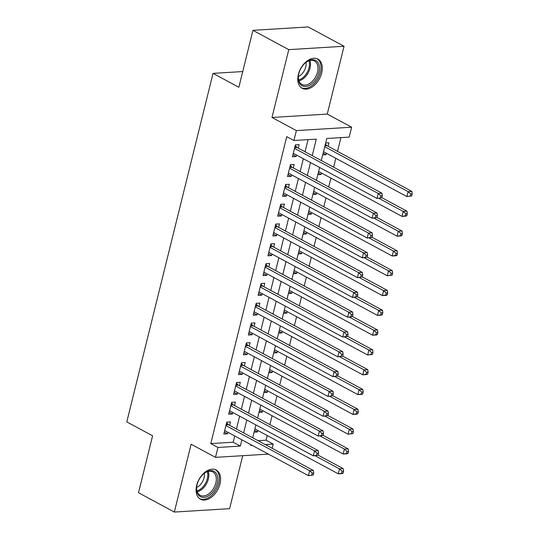 <?xml version="1.0" encoding="UTF-8"?>
<svg xmlns="http://www.w3.org/2000/svg" width="539" height="539" viewBox="0 0 539 539"><rect width="100%" height="100%" fill="white"/><g stroke="black" fill="none" stroke-linecap="round" stroke-linejoin="round"><path stroke-width="0.81" d="M220 483.901A16.594 10.679 118.3 0 0 216.213 470.001A16.594 10.679 118.3 0 0 196.695 485.329A16.594 10.679 118.3 0 0 200.474 499.222A16.594 10.679 118.3 0 0 220 483.901M321.689 72.981A16.594 10.679 118.3 0 0 317.909 59.088A16.594 10.679 118.3 0 0 298.384 74.409A16.594 10.679 118.3 0 0 302.163 88.308A16.594 10.679 118.3 0 0 321.689 72.981M258.073 440.693L266.044 440.201L273.212 444.069L272.168 448.286M242.732 71.552L213.04 73.371L126.786 421.902L152.591 435.808L138.503 492.74L174.34 512.05L229.607 508.661L242.718 455.684M213.04 73.371L238.844 87.271L252.932 30.339L308.2 26.95L344.044 46.26L288.776 49.642L271.986 117.468L296.362 130.6L351.63 127.217L349.178 137.115L326.769 138.489L321.311 160.555M271.986 117.468L327.254 114.086L344.044 46.26M327.254 114.086L351.63 127.217M266.044 440.201L267.203 435.539M269.904 424.624L272.101 415.737M274.802 404.823L277.006 395.929M279.707 385.014L281.904 376.128M284.605 365.213L286.802 356.326M289.504 345.411L291.707 336.525M294.409 325.61L296.605 316.716M299.307 305.802L301.51 296.915M304.212 286L306.408 277.113M309.11 266.199L311.306 257.312M314.008 246.397L316.211 237.504M318.913 226.589L321.109 217.702M323.811 206.787L326.014 197.901M328.709 186.986L330.912 178.099M333.614 167.184L335.81 158.291M337.529 151.365L340.931 137.62M252.932 30.339L288.776 49.642M229.634 425.372L230.49 421.902L226.757 422.131L223.813 434.016L227.546 433.787L227.916 432.298M234.532 405.564L235.388 402.101L231.655 402.33L228.718 414.215L232.45 413.986L232.814 412.497M239.431 385.762L240.293 382.299L236.554 382.528L233.616 394.407L237.349 394.177L237.719 392.688M244.335 365.961L245.191 362.498L241.459 362.727L238.514 374.605L242.254 374.376L242.617 372.887M249.234 346.159L250.089 342.689L246.357 342.919L243.419 354.803L247.152 354.574L247.522 353.085M254.132 326.351L254.994 322.888L251.262 323.117L248.317 335.002L252.05 334.773L252.42 333.284M259.037 306.55L259.892 303.086L256.16 303.316L253.215 315.194L256.955 314.965L257.319 313.476M263.935 286.748L264.797 283.285L261.058 283.514L258.12 295.392L261.853 295.163L262.224 293.674M268.84 266.946L269.695 263.477L265.963 263.706L263.019 275.591L266.758 275.362L267.122 273.873M273.738 247.138L274.594 243.675L270.861 243.904L267.923 255.789L271.656 255.56L272.027 254.071M278.636 227.337L279.498 223.874L275.759 224.103L272.822 235.981L276.554 235.752L276.925 234.263M283.541 207.535L284.397 204.072L280.664 204.301L277.72 216.179L281.459 215.95L281.823 214.461M288.439 187.734L289.302 184.264L285.562 184.493L282.625 196.378L286.357 196.149L286.728 194.66M293.344 167.925L294.2 164.462L290.467 164.691L287.523 176.576L291.255 176.347L291.626 174.858M323.144 153.15L326.034 154.713L326.405 153.224M328.116 146.298L328.972 142.828L325.644 143.03M318.239 172.958L321.136 174.515L321.5 173.026M313.341 192.76L316.231 194.316L316.602 192.827M308.443 212.561L311.333 214.118L311.697 212.636M303.538 232.363L306.428 233.926L306.799 232.437M298.64 252.171L301.53 253.728L301.901 252.239M293.735 271.973L296.632 273.529L296.996 272.04M288.837 291.774L291.727 293.331L292.098 291.848M283.938 311.582L286.829 313.139L287.193 311.65M279.034 331.384L281.924 332.94L282.295 331.451M274.135 351.185L277.026 352.742L277.396 351.253M269.231 370.987L272.128 372.543L272.491 371.061M264.332 390.795L267.223 392.352L267.593 390.863M259.434 410.597L262.325 412.153L262.695 410.664M322.706 154.915L326.034 154.713M317.808 174.717L321.136 174.515M312.903 194.518L316.231 194.316M308.005 214.327L311.333 214.118M303.1 234.128L306.428 233.926M298.202 253.93L301.53 253.728M293.304 273.731L296.632 273.529M288.399 293.539L291.727 293.331M283.501 313.341L286.829 313.139M278.602 333.142L281.924 332.94M273.697 352.944L277.026 352.742M268.799 372.752L272.128 372.543M263.894 392.554L267.223 392.352M258.996 412.355L262.325 412.153M254.098 432.163L257.42 431.955L257.79 430.466M312.222 155.656L316.312 139.129L293.91 140.504L286.741 136.643L210.776 443.59L233.185 442.216L234.734 435.97M236.446 429.044L239.633 416.169M241.344 409.236L244.531 396.36M246.249 389.434L249.436 376.559M251.147 369.633L254.334 356.757M256.052 349.831L259.232 336.956M260.95 330.023L264.137 317.148M265.848 310.221L269.035 297.346M270.753 290.42L273.94 277.545M275.651 270.618L278.838 257.743M280.549 250.81L283.736 237.935M285.454 231.009L288.641 218.133M290.353 211.207L293.539 198.332M295.257 191.406L298.444 178.53M300.156 171.597L303.342 158.722M305.054 151.796L308.065 139.635M298.242 148.124L299.098 144.661L295.365 144.89L292.428 156.768L296.16 156.539L296.531 155.05M268.409 454.114L215.499 457.355L191.123 444.224L174.34 512.05M215.499 457.355L217.945 447.451L240.354 446.076L241.896 439.831M210.776 443.59L217.945 447.451M293.91 140.504L296.362 130.6M250.985 444.729L250.81 445.436L252.158 445.355M265.242 444.554L273.212 444.069M319.593 167.481L316.413 180.356M314.695 187.282L311.508 200.158M309.797 207.091L306.61 219.966M304.892 226.892L301.705 239.767M299.994 246.694L296.807 259.569M295.096 266.495L291.909 279.37M290.191 286.303L287.004 299.179M285.293 306.105L282.106 318.98M280.388 325.906L277.201 338.782M275.49 345.708L272.303 358.583M270.591 365.516L267.405 378.391M265.687 385.318L262.5 398.193M260.788 405.119L257.602 417.994M255.884 424.921L252.697 437.796M243.615 432.905L246.801 420.029M248.513 413.103L251.7 400.228M253.418 393.295L256.604 380.419M258.316 373.493L261.503 360.618M263.214 353.692L266.401 340.816M268.119 333.89L271.306 321.015M273.017 314.082L276.204 301.207M277.922 294.281L281.109 281.405M282.82 274.479L286.007 261.604M287.718 254.677L290.905 241.802M292.623 234.869L295.81 221.994M297.521 215.068L300.708 202.192M302.426 195.266L305.606 182.391M307.324 175.465L310.511 162.589M233.185 442.216L240.354 446.076M292.913 154.794L296.16 156.539M254.529 430.398L257.42 431.955M288.015 174.596L291.255 176.347M283.11 194.397L286.357 196.149M278.212 214.205L281.459 215.95M273.313 234.007L276.554 235.752M268.409 253.808L271.656 255.56M263.51 273.61L266.758 275.362M258.605 293.418L261.853 295.163M253.707 313.22L256.955 314.965M248.809 333.021L252.05 334.773M243.904 352.823L247.152 354.574M239.006 372.631L242.254 374.376M234.108 392.432L237.349 394.177M229.203 412.234L232.45 413.986M224.305 432.035L227.546 433.787M381.848 197.766L382.34 195.785L380.844 195.879L380.359 197.86L381.848 197.766L377.004 198.413L293.283 153.305M380.359 197.86L377.004 198.413L378.23 193.461L381.962 193.231L297.097 147.511A2.129 1.509 -93.5 0 1 296.598 147.073L295.251 145.368M294.51 148.353L378.23 193.461L380.844 195.879M382.34 195.785L381.962 193.231M323.508 151.668L406.878 196.58L408.104 191.628L411.836 191.399L326.971 145.678A2.129 1.509 86.5 0 1 326.472 145.247L325.428 143.92M410.718 194.047L410.233 196.028L411.722 195.94L412.214 193.959L410.718 194.047L408.104 191.628L324.734 146.716M411.722 195.94L406.878 196.58L410.233 196.028M411.836 191.399L412.214 193.959M298.808 73.695A14.364 9.244 -61.7 0 1 305.734 62.551A14.364 9.244 -61.7 0 1 316.447 60.914A14.364 9.244 -61.7 0 1 318.973 72.462A14.364 9.244 -61.7 0 1 306.563 86.328A14.364 9.244 -61.7 0 1 298.363 76.235A14.364 9.244 -61.7 0 1 298.808 73.695M298.397 75.918A13.3 8.557 118.3 0 0 301.867 84.401A13.3 8.557 118.3 0 0 317.511 72.118A13.3 8.557 118.3 0 0 314.48 60.988A13.3 8.557 118.3 0 0 305.492 62.753M305.997 62.376A10.47 6.737 -61.7 0 1 305.734 66.964A10.47 6.737 -61.7 0 1 298.357 76.551M301.153 87.635A16.487 10.612 118.3 0 0 320.469 72.367A16.487 10.612 118.3 0 0 316.791 58.603M205.022 472.73A14.364 9.244 -61.7 0 1 217.588 476.779A14.364 9.244 -61.7 0 1 209.375 495.26A14.364 9.244 -61.7 0 1 196.668 487.155A14.364 9.244 -61.7 0 1 204.045 473.464A14.364 9.244 -61.7 0 1 205.022 472.73M196.708 486.832A13.3 8.557 118.3 0 0 200.178 495.314A13.3 8.557 118.3 0 0 208.499 494.041A13.3 8.557 118.3 0 0 216.011 482.149A13.3 8.557 118.3 0 0 212.79 471.901A13.3 8.557 118.3 0 0 204.47 473.175A13.3 8.557 118.3 0 0 203.796 473.666M204.301 473.289A10.47 6.737 -61.7 0 1 198.278 486.549A10.47 6.737 -61.7 0 1 196.668 487.465M199.457 498.555A16.487 10.612 118.3 0 0 209.698 496.931A16.487 10.612 118.3 0 0 219.002 482.25A16.487 10.612 118.3 0 0 215.101 469.523M376.95 217.574L377.441 215.593L375.946 215.681L375.454 217.662L376.95 217.574L372.105 218.214L288.385 173.107M375.454 217.662L372.105 218.214L373.332 213.262L377.064 213.033L292.192 167.312A2.129 1.509 -93.5 0 1 291.693 166.881L290.346 165.17M289.605 168.155L373.332 213.262L375.946 215.681M377.441 215.593L377.064 213.033M372.045 237.376L372.537 235.395L371.048 235.489L370.556 237.463L372.045 237.376L367.2 238.016L283.48 192.908M370.556 237.463L367.2 238.016L368.427 233.064L372.159 232.835L287.294 187.114A2.129 1.509 -93.5 0 1 286.795 186.683L285.448 184.971M284.707 187.963L368.427 233.064L371.048 235.489M372.537 235.395L372.159 232.835M367.147 257.177L367.638 255.196L366.143 255.291L365.651 257.271L367.147 257.177L362.302 257.817L278.582 212.716M365.651 257.271L362.302 257.817L363.529 252.872L367.261 252.643L282.396 206.915A2.129 1.509 -93.5 0 1 281.89 206.484L280.543 204.773M279.808 207.764L363.529 252.872L366.143 255.291M367.638 255.196L367.261 252.643M362.248 276.979L362.734 274.998L361.245 275.092L360.753 277.073L362.248 276.979L357.404 277.625L273.677 232.518M360.753 277.073L357.404 277.625L358.624 272.673L362.363 272.444L277.491 226.724A2.129 1.509 -93.5 0 1 276.992 226.286L275.645 224.581M274.903 227.566L358.624 272.673L361.245 275.092M362.734 274.998L362.363 272.444M318.61 171.469L401.979 216.382L403.206 211.429L406.938 211.2L381.868 197.698M405.82 213.855L405.328 215.836L406.824 215.741L407.316 213.761L405.82 213.855L403.206 211.429L378.823 198.298M406.824 215.741L405.712 216.152L401.979 216.382L405.328 215.836M406.938 211.2L407.316 213.761M313.711 191.271L397.075 236.183L398.301 231.238L402.04 231.009L376.97 217.5M400.922 233.656L400.43 235.637L401.926 235.543L402.411 233.562L400.922 233.656L398.301 231.238L373.925 218.1M401.926 235.543L400.814 235.954L397.075 236.183L400.43 235.637M402.04 231.009L402.411 233.562M308.807 211.072L392.176 255.991L393.403 251.039L397.135 250.81L372.065 237.301M396.017 253.458L395.525 255.439L397.021 255.345L397.512 253.37L396.017 253.458L393.403 251.039L369.026 237.908M397.021 255.345L395.909 255.762L392.176 255.991L395.525 255.439M397.135 250.81L397.512 253.37M303.908 230.881L387.278 275.793L388.498 270.841L392.237 270.612L367.167 257.103M391.119 273.26L390.627 275.24L392.123 275.153L392.614 273.172L391.119 273.26L388.498 270.841L364.121 257.709M392.123 275.153L387.278 275.793L390.627 275.24M392.237 270.612L392.614 273.172M357.344 296.787L357.835 294.806L356.34 294.894L355.855 296.874L357.344 296.787L352.499 297.427L268.779 252.319M355.855 296.874L352.499 297.427L353.725 292.475L357.458 292.246L272.593 246.525A2.129 1.509 -93.5 0 1 272.094 246.094L270.746 244.383M270.005 247.367L353.725 292.475L356.34 294.894M357.835 294.806L357.458 292.246M299.004 250.682L382.373 295.594L383.6 290.642L387.332 290.413L362.262 276.911M386.214 293.068L385.729 295.049L387.218 294.954L387.709 292.973L386.214 293.068L383.6 290.642L359.223 277.511M387.218 294.954L386.106 295.365L382.373 295.594L385.729 295.049M387.332 290.413L387.709 292.973M352.445 316.588L352.937 314.608L351.441 314.702L350.95 316.676L352.445 316.588L347.601 317.228L263.881 272.121M350.95 316.676L347.601 317.228L348.827 312.276L352.56 312.047L267.688 266.327A2.129 1.509 -93.5 0 1 267.189 265.895L265.842 264.184M265.1 267.176L348.827 312.276L351.441 314.702M352.937 314.608L352.56 312.047M294.105 270.484L377.475 315.396L378.701 310.451L382.434 310.221L357.364 296.713M381.316 312.869L380.824 314.85L382.319 314.756L382.811 312.775L381.316 312.869L378.701 310.451L354.318 297.312M382.319 314.756L381.208 315.167L377.475 315.396L380.824 314.85M382.434 310.221L382.811 312.775M347.547 336.39L348.032 334.409L346.543 334.503L346.051 336.484L347.547 336.39L342.696 337.03L258.976 291.929M346.051 336.484L342.696 337.03L343.922 332.085L347.655 331.856L262.789 286.128A2.129 1.509 -93.5 0 1 262.291 285.697L260.943 283.986M260.202 286.977L343.922 332.085L346.543 334.503M348.032 334.409L347.655 331.856M289.207 290.285L372.57 335.204L373.796 330.252L377.536 330.023L352.466 316.514M376.417 332.671L375.926 334.652L377.421 334.557L377.906 332.583L376.417 332.671L373.796 330.252L349.42 317.121M377.421 334.557L376.31 334.975L372.57 335.204L375.926 334.652M377.536 330.023L377.906 332.583M342.642 356.191L343.134 354.211L341.638 354.305L341.147 356.286L342.642 356.191L337.798 356.838L254.078 311.731M341.147 356.286L337.798 356.838L339.024 351.886L342.757 351.657L257.891 305.936A2.129 1.509 -93.5 0 1 257.386 305.498L256.038 303.794M255.304 306.779L339.024 351.886L341.638 354.305M343.134 354.211L342.757 351.657M284.302 310.093L367.672 355.006L368.898 350.054L372.631 349.824L347.561 336.316M371.512 352.472L371.021 354.453L372.516 354.366L373.008 352.385L371.512 352.472L368.898 350.054L344.522 336.922M372.516 354.366L367.672 355.006L371.021 354.453M372.631 349.824L373.008 352.385M337.744 376L338.229 374.019L336.74 374.106L336.248 376.087L337.744 376L332.9 376.64L249.173 331.532M336.248 376.087L332.9 376.64L334.119 371.688L337.859 371.459L252.986 325.738A2.129 1.509 -93.5 0 1 252.488 325.307L251.14 323.595M250.399 326.58L334.119 371.688L336.74 374.106M338.229 374.019L337.859 371.459M279.404 329.895L362.774 374.807L364 369.855L367.733 369.626L342.663 356.124M366.614 372.281L366.122 374.261L367.618 374.167L368.11 372.186L366.614 372.281L364 369.855L339.617 356.724M367.618 374.167L366.507 374.578L362.774 374.807L366.122 374.261M367.733 369.626L368.11 372.186M332.839 395.801L333.331 393.82L331.835 393.915L331.35 395.895L332.839 395.801L327.995 396.441L244.275 351.34M331.35 395.895L327.995 396.441L329.221 391.489L332.954 391.26L248.088 345.539A2.129 1.509 -93.5 0 1 247.59 345.108L246.242 343.397M245.501 346.388L329.221 391.489L331.835 393.915M333.331 393.82L332.954 391.26M274.506 349.696L357.869 394.609L359.095 389.663L362.828 389.434L337.758 375.926M361.709 392.082L361.224 394.063L362.713 393.969L363.205 391.988L361.709 392.082L359.095 389.663L334.719 376.525M362.713 393.969L361.608 394.38L357.869 394.609L361.224 394.063M362.828 389.434L363.205 391.988M327.941 415.603L328.433 413.622L326.937 413.716L326.445 415.697L327.941 415.603L323.097 416.243L239.377 371.142M326.445 415.697L323.097 416.243L324.323 411.297L328.056 411.068L243.183 365.341A2.129 1.509 -93.5 0 1 242.685 364.91L241.337 363.198M240.596 366.19L324.323 411.297L326.937 413.716M328.433 413.622L328.056 411.068M269.601 369.498L352.971 414.417L354.197 409.465L357.93 409.236L332.859 395.727M356.811 411.884L356.319 413.864L357.815 413.77L358.307 411.796L356.811 411.884L354.197 409.465L329.814 396.333M357.815 413.77L356.703 414.188L352.971 414.417L356.319 413.864M357.93 409.236L358.307 411.796M323.043 435.404L323.528 433.43L322.039 433.518L321.547 435.499L323.043 435.404L318.192 436.051L234.472 390.943M321.547 435.499L318.192 436.051L319.418 431.099L323.157 430.87L238.285 385.149A2.129 1.509 -93.5 0 1 237.787 384.711L236.439 383.007M235.698 385.991L319.418 431.099L322.039 433.518M323.528 433.43L323.157 430.87M264.703 389.306L348.066 434.218L349.292 429.266L353.032 429.037L327.961 415.529M351.913 431.685L351.421 433.666L352.917 433.578L353.402 431.598L351.913 431.685L349.292 429.266L324.916 416.135M352.917 433.578L348.066 434.218L351.421 433.666M353.032 429.037L353.402 431.598M318.138 455.212L318.63 453.232L317.134 453.319L316.642 455.3L318.138 455.212L313.294 455.853L229.574 410.745M316.642 455.3L313.294 455.853L314.52 450.9L318.253 450.671L233.387 404.951A2.129 1.509 -93.5 0 1 232.888 404.519L231.534 402.808M230.8 405.793L314.52 450.9L317.134 453.319M318.63 453.232L318.253 450.671M259.798 409.108L343.168 454.02L344.394 449.068L348.127 448.839L323.056 435.337M347.008 451.493L346.523 453.474L348.012 453.38L348.504 451.399L347.008 451.493L344.394 449.068L320.018 435.936M348.012 453.38L346.9 453.791L343.168 454.02L346.523 453.474M348.127 448.839L348.504 451.399M313.24 475.014L313.732 473.033L312.236 473.127L311.744 475.108L313.24 475.014L308.396 475.654L224.669 430.553M311.744 475.108L308.396 475.654L309.622 470.702L313.354 470.473L228.482 424.752A2.129 1.509 -93.5 0 1 227.984 424.321L226.636 422.61M225.895 425.601L309.622 470.702L312.236 473.127M313.732 473.033L313.354 470.473M254.9 428.909L338.27 473.821L339.496 468.876L343.228 468.647L318.158 455.138M342.11 471.295L341.618 473.276L343.114 473.181L343.606 471.201L342.11 471.295L339.496 468.876L315.113 455.738M343.114 473.181L342.002 473.592L338.27 473.821L341.618 473.276M343.228 468.647L343.606 471.201M294.799 147.187L296.598 147.073M294.678 147.652L297.097 147.511M326.971 145.678L324.963 145.799M326.472 145.247L325.078 145.328M309.918 60.509A13.3 8.557 -61.7 0 1 310.04 68.096A13.3 8.557 -61.7 0 1 298.963 80.85M298.687 79.967A12.862 8.28 118.3 0 0 309.022 67.732A12.862 8.28 118.3 0 0 309.029 60.772M208.222 471.43A13.3 8.557 -61.7 0 1 201.027 490.018A13.3 8.557 -61.7 0 1 197.267 491.763M196.998 490.881A12.862 8.28 118.3 0 0 200.252 489.291A12.862 8.28 118.3 0 0 207.34 471.686M289.894 166.989L291.693 166.881M289.78 167.461L292.192 167.312M284.996 186.79L286.795 186.683M284.882 187.262L287.294 187.114M280.091 206.599L281.89 206.484M279.977 207.064L282.396 206.915M275.193 226.4L276.992 226.286M275.079 226.865L277.491 226.724M270.295 246.202L272.094 246.094M270.174 246.673L272.593 246.525M265.39 266.003L267.189 265.895M265.276 266.475L267.688 266.327M260.492 285.811L262.291 285.697M260.377 286.276L262.789 286.128M255.594 305.613L257.386 305.498M255.473 306.078L257.891 305.936M250.689 325.415L252.488 325.307M250.574 325.886L252.986 325.738M245.791 345.216L247.59 345.108M245.676 345.688L248.088 345.539M240.886 365.024L242.685 364.91M240.771 365.489L243.183 365.341M235.988 384.826L237.787 384.711M235.873 385.291L238.285 385.149M231.09 404.627L232.888 404.519M230.968 405.099L233.387 404.951M226.185 424.429L227.984 424.321M226.07 424.9L228.482 424.752"/></g></svg>
